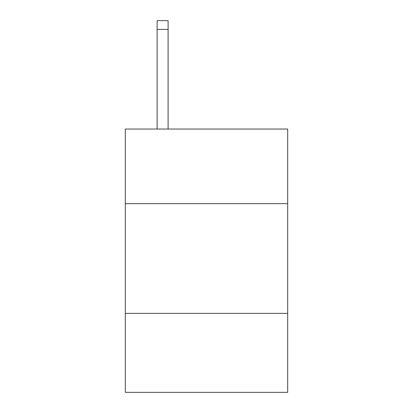 <?xml version="1.0" encoding="UTF-8"?>
<svg xmlns="http://www.w3.org/2000/svg" width="413" height="413" viewBox="0 0 413 413"><rect width="100%" height="100%" fill="white"/><g stroke="black" fill="none" stroke-linecap="round" stroke-linejoin="round"><path stroke-width="0.62" d="M287.685 203.645L287.685 129.042L125.315 129.042L125.315 203.645L287.685 203.645L287.685 392.35L125.315 392.35L125.315 203.645M287.685 313.359L125.315 313.359M168.101 129.042L168.101 29.426L157.131 29.426L157.131 20.65L168.101 20.65L168.101 29.426M157.131 129.042L157.131 29.426M168.101 20.65L157.131 20.65"/></g></svg>
